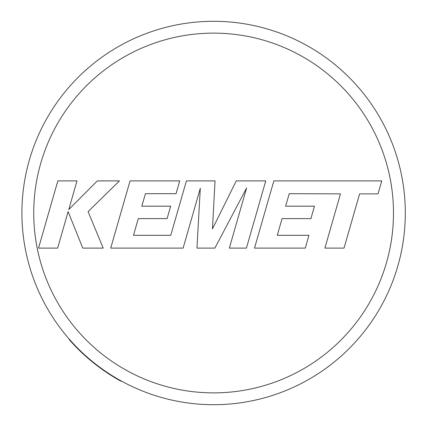 <?xml version="1.0" encoding="UTF-8"?>
<svg xmlns="http://www.w3.org/2000/svg" width="426" height="426" viewBox="0 0 426 426"><rect width="100%" height="100%" fill="white"/><g stroke="black" fill="none" stroke-linecap="round" stroke-linejoin="round"><path stroke-width="0.64" d="M213.607 21.3A191.7 191.7 0 0 1 405.307 213A191.7 191.7 0 0 1 69.417 339.325A191.7 191.7 0 0 1 213.607 21.3A191.7 191.7 0 0 0 69.417 339.325L69.166 339.543A192.035 192.035 0 0 0 120.947 381.201L121.106 380.908A191.7 191.7 0 0 0 213.607 404.7M289.243 193.686L340.48 193.867L324.884 248.108L344.032 248.108L359.619 193.867L378.022 193.873L381.755 180.89L273.849 180.89L254.514 248.108L305.298 248.108L308.93 235.317L277.289 235.317L282.06 218.613L310.9 218.613L314.447 206.189L285.601 206.189L289.243 193.686M265.755 180.89L236.27 180.89L212.457 228.911L215.039 180.89L186.412 180.89L170.767 235.317L133.508 235.317L138.269 218.613L167.114 218.613L170.666 206.189L141.815 206.189L145.452 193.686L176.076 193.686L179.708 180.89L130.052 180.89L110.712 248.108L183.121 248.108L200.305 188.265L196.95 248.108L214.869 248.108L246.611 187.978L229.348 248.108L246.425 248.108L265.755 180.89M57.851 180.89L38.537 248.108L57.648 248.108L68.112 211.61L82.761 248.108L103.209 248.108L88.081 211.61L119.461 180.89L97.341 180.89L68.772 209.555L76.989 180.89L57.851 180.89M213.607 392.873A179.873 179.873 0 0 0 393.48 213A179.873 179.873 0 0 0 213.607 33.127A179.873 179.873 0 0 0 33.734 213A179.873 179.873 0 0 0 213.607 392.873"/></g></svg>
